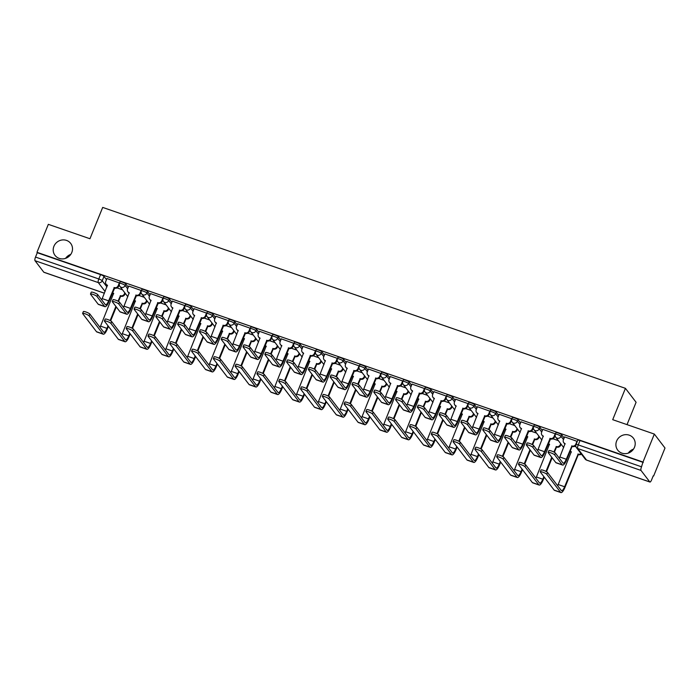 <?xml version="1.0" encoding="UTF-8"?>
<svg xmlns="http://www.w3.org/2000/svg" width="700" height="700" viewBox="0 0 700 700"><rect width="100%" height="100%" fill="white"/><g stroke="black" fill="none" stroke-linecap="round" stroke-linejoin="round"><path stroke-width="1.05" d="M71.794 252.49A9.861 9.301 142.6 0 1 63.998 258.764A9.861 9.301 142.6 0 1 55.02 255.386A9.861 9.301 142.6 0 1 53.909 246.304A9.861 9.301 142.6 0 1 61.714 240.03A9.861 9.301 142.6 0 1 70.691 243.407A9.861 9.301 142.6 0 1 71.794 252.49M634.497 447.248A9.861 9.301 142.6 0 1 626.701 453.521A9.861 9.301 142.6 0 1 617.724 450.135A9.861 9.301 142.6 0 1 616.613 441.061A9.861 9.301 142.6 0 1 624.418 434.787A9.861 9.301 142.6 0 1 633.395 438.165A9.861 9.301 142.6 0 1 634.497 447.248M128.275 287.192L125.781 283.938A3.08 0.542 -157.9 0 0 122.369 282.152A3.08 0.542 -157.9 0 0 120.129 281.811L119.508 283.351A3.08 0.542 22.1 0 1 121.739 283.701A3.08 0.542 22.1 0 1 125.151 285.477L127.645 288.741M150.062 294.735L147.569 291.48A3.08 0.542 -157.9 0 0 144.156 289.695A3.08 0.542 -157.9 0 0 141.925 289.354L141.295 290.894A3.08 0.542 22.1 0 1 143.526 291.244A3.08 0.542 22.1 0 1 146.947 293.02L149.441 296.284M171.859 302.277L169.365 299.023A3.08 0.542 -157.9 0 0 165.952 297.238A3.08 0.542 -157.9 0 0 163.713 296.896L163.091 298.436A3.08 0.542 22.1 0 1 165.322 298.786A3.08 0.542 22.1 0 1 168.735 300.562L171.229 303.826M193.655 309.82L191.161 306.565A3.08 0.542 -157.9 0 0 187.74 304.78A3.08 0.542 -157.9 0 0 185.509 304.439L184.879 305.979A3.08 0.542 22.1 0 1 187.119 306.329A3.08 0.542 22.1 0 1 190.531 308.105L193.025 311.369M215.442 317.363L212.949 314.108A3.08 0.542 -157.9 0 0 209.536 312.322A3.08 0.542 -157.9 0 0 207.305 311.981L206.675 313.521A3.08 0.542 22.1 0 1 208.906 313.871A3.08 0.542 22.1 0 1 212.327 315.648L214.812 318.911M237.239 324.905L234.745 321.65A3.08 0.542 -157.9 0 0 231.332 319.865A3.08 0.542 -157.9 0 0 229.093 319.524L228.471 321.064A3.08 0.542 22.1 0 1 230.703 321.414A3.08 0.542 22.1 0 1 234.115 323.19L236.609 326.454M259.026 332.447L256.541 329.192A3.08 0.542 -157.9 0 0 253.12 327.408A3.08 0.542 -157.9 0 0 250.889 327.066L250.259 328.606A3.08 0.542 22.1 0 1 252.49 328.956A3.08 0.542 22.1 0 1 255.911 330.733L258.405 333.996M280.822 339.99L278.329 336.735A3.08 0.542 -157.9 0 0 274.916 334.95A3.08 0.542 -157.9 0 0 272.685 334.609L272.055 336.149A3.08 0.542 22.1 0 1 274.286 336.499A3.08 0.542 22.1 0 1 277.699 338.275L280.192 341.539M302.619 347.533L300.125 344.277A3.08 0.542 -157.9 0 0 296.704 342.493A3.08 0.542 -157.9 0 0 294.473 342.151L293.842 343.691A3.08 0.542 22.1 0 1 296.082 344.041A3.08 0.542 22.1 0 1 299.495 345.817L301.989 349.081M324.406 355.075L321.912 351.82A3.08 0.542 -157.9 0 0 318.5 350.035A3.08 0.542 -157.9 0 0 316.269 349.694L315.639 351.234A3.08 0.542 22.1 0 1 317.87 351.584A3.08 0.542 22.1 0 1 321.291 353.36L323.776 356.624M346.203 362.618L343.709 359.363A3.08 0.542 -157.9 0 0 340.296 357.578A3.08 0.542 -157.9 0 0 338.056 357.236L337.435 358.776A3.08 0.542 22.1 0 1 339.666 359.126A3.08 0.542 22.1 0 1 343.079 360.902L345.572 364.166M367.99 370.16L365.505 366.905A3.08 0.542 -157.9 0 0 362.084 365.12A3.08 0.542 -157.9 0 0 359.852 364.779L359.223 366.319A3.08 0.542 22.1 0 1 361.463 366.669A3.08 0.542 22.1 0 1 364.875 368.445L367.369 371.709M389.786 377.711L387.293 374.447A3.08 0.542 -157.9 0 0 383.88 372.662A3.08 0.542 -157.9 0 0 381.649 372.321L381.019 373.861A3.08 0.542 22.1 0 1 383.25 374.211A3.08 0.542 22.1 0 1 386.671 375.988L389.156 379.251M411.582 385.254L409.089 381.99A3.08 0.542 -157.9 0 0 405.676 380.205A3.08 0.542 -157.9 0 0 403.436 379.864L402.815 381.404A3.08 0.542 22.1 0 1 405.046 381.754A3.08 0.542 22.1 0 1 408.459 383.53L410.953 386.794M433.37 392.796L430.876 389.533A3.08 0.542 -157.9 0 0 427.464 387.748A3.08 0.542 -157.9 0 0 425.233 387.406L424.602 388.946A3.08 0.542 22.1 0 1 426.834 389.296A3.08 0.542 22.1 0 1 430.255 391.072L432.749 394.336M455.166 400.339L452.673 397.075A3.08 0.542 -157.9 0 0 449.26 395.29A3.08 0.542 -157.9 0 0 447.02 394.949L446.399 396.489A3.08 0.542 22.1 0 1 448.63 396.839A3.08 0.542 22.1 0 1 452.043 398.615L454.536 401.879M476.963 407.881L474.469 404.618A3.08 0.542 -157.9 0 0 471.048 402.832A3.08 0.542 -157.9 0 0 468.816 402.491L468.186 404.031A3.08 0.542 22.1 0 1 470.426 404.381A3.08 0.542 22.1 0 1 473.839 406.158L476.332 409.421M498.75 415.424L496.256 412.16A3.08 0.542 -157.9 0 0 492.844 410.375A3.08 0.542 -157.9 0 0 490.613 410.034L489.983 411.574A3.08 0.542 22.1 0 1 492.214 411.924A3.08 0.542 22.1 0 1 495.635 413.7L498.12 416.964M520.546 422.966L518.053 419.703A3.08 0.542 -157.9 0 0 514.64 417.918A3.08 0.542 -157.9 0 0 512.4 417.576L511.779 419.116A3.08 0.542 22.1 0 1 514.01 419.466A3.08 0.542 22.1 0 1 517.423 421.243L519.916 424.506M542.334 430.509L539.849 427.245A3.08 0.542 -157.9 0 0 536.428 425.46A3.08 0.542 -157.9 0 0 534.196 425.119L533.566 426.668A3.08 0.542 22.1 0 1 535.798 427.009A3.08 0.542 22.1 0 1 539.219 428.794L541.712 432.049M564.13 438.051L561.636 434.787A3.08 0.542 -157.9 0 0 558.224 433.002A3.08 0.542 -157.9 0 0 555.992 432.661L555.363 434.21A3.08 0.542 22.1 0 1 557.594 434.551A3.08 0.542 22.1 0 1 561.006 436.336L563.5 439.591M65.59 258.352A9.861 9.301 142.6 0 1 70.779 254.389M628.294 453.11A9.861 9.301 142.6 0 1 633.474 449.146M653.231 475.851L651.569 479.938A3.08 0.866 109.1 0 1 649.933 482.037A3.08 0.866 109.1 0 1 649.801 481.941L641.008 470.435L577.727 448.525L586.521 460.04L649.801 481.941M627.025 424.629L636.09 402.281L625.433 388.334L612.71 419.676L654.343 434.079L642.985 462.044L36.977 252.306L48.335 224.341L89.959 238.744L102.69 207.41L625.433 388.334M654.343 434.079L665 448.026L653.642 475.991M44.091 272.3A3.08 0.866 -70.9 0 1 43.925 272.3A3.08 0.866 -70.9 0 1 43.794 272.195L35 260.689A3.08 0.866 -70.9 0 1 35.516 257.066L37.292 252.709L100.572 274.61A3.08 0.542 22.1 0 1 103.985 276.395L106.479 279.65M643.3 462.455L580.011 440.545A3.08 0.542 -157.9 0 0 577.78 440.204L576.012 444.561A3.08 0.542 22.1 0 1 578.244 444.902L641.532 466.804L642.985 462.044M641.532 466.804A3.08 0.866 109.1 0 0 641.008 470.435M577.29 441.42L564.594 436.905M555.494 433.877L542.798 429.363M533.706 426.335L521.01 421.82M511.91 418.793L499.214 414.277M490.114 411.25L477.418 406.735M468.326 403.707L455.63 399.192M446.53 396.165L433.834 391.65M424.734 388.623L412.046 384.108M402.946 381.08L390.25 376.565M381.15 373.537L368.454 369.023M359.363 365.995L346.666 361.48M337.566 358.453L324.87 353.938M315.77 350.91L303.082 346.395M293.983 343.368L281.286 338.852M272.186 335.825L259.49 331.31M250.399 328.283L237.703 323.767M228.602 320.74L215.906 316.225M206.806 313.197L194.11 308.683M185.019 305.655L172.322 301.14M163.222 298.113L150.526 293.598M141.435 290.57L128.739 286.055M119.639 283.027L106.942 278.512M575.96 446.74L574.709 446.311M558.381 440.659L552.913 438.769M536.594 433.116L531.125 431.226M514.798 425.574L509.329 423.684M493.001 418.031L487.532 416.141M471.214 410.489L465.745 408.599M449.418 402.946L443.949 401.056M427.63 395.404L422.161 393.514M405.834 387.861L400.365 385.971M384.037 380.319L378.569 378.429M362.25 372.776L356.781 370.886M340.454 365.234L334.985 363.344M318.658 357.691L313.197 355.801M296.87 350.149L291.401 348.259M275.074 342.606L269.605 340.716M253.286 335.064L247.818 333.174M231.49 327.521L226.021 325.631M209.694 319.979L204.225 318.089M187.906 312.436L182.438 310.546M166.11 304.894L160.641 302.995M144.322 297.351L138.854 295.453M122.526 289.809L117.058 287.91M554.636 454.869A3.544 0.621 -157.9 0 0 551.18 452.988A3.544 0.621 -157.9 0 0 548.144 452.419A3.544 0.621 -157.9 0 0 548.214 452.637L555.809 462.586A7.779 2.188 -70.9 0 0 556.141 462.84L562.572 465.062A7.779 2.188 -70.9 0 1 562.231 464.809L554.636 454.869L555.38 453.04L562.975 462.98A5.775 1.628 109.1 0 0 563.229 463.173A5.775 1.628 109.1 0 0 566.282 459.235L571.909 445.961A3.08 2.905 -37.4 0 0 575.846 444.115L576.074 444.412M548.144 452.419L548.879 450.59A3.544 0.621 22.1 0 1 551.924 451.159A3.544 0.621 22.1 0 1 555.38 453.04M571.699 445.891L572.101 446.416L566.685 459.769A7.779 2.188 -70.9 0 1 562.572 465.062M575.803 445.419A3.08 2.905 142.6 0 1 572.311 446.486L572.101 446.416M565.145 443.984A3.08 2.905 142.6 0 1 564.165 443.179L563.762 442.654A3.08 2.905 -37.4 0 0 565.066 443.59L559.851 457.012A5.775 1.628 109.1 0 1 559.326 458.202M564.62 436.835L563.413 439.81A3.08 2.905 -37.4 0 0 563.762 442.654M577.054 441.14L575.846 444.115M546.761 474.259A3.544 0.621 -157.9 0 0 543.305 472.377A3.544 0.621 -157.9 0 0 540.269 471.809A3.544 0.621 -157.9 0 0 540.339 472.036L554.146 490.105L560.577 492.327L546.761 474.259L547.505 472.43L561.312 490.508A5.775 1.628 109.1 0 0 561.566 490.691A5.775 1.628 109.1 0 0 564.62 486.762L578.121 454.09A3.08 2.905 -37.4 0 0 581.017 453.6M540.269 471.809L541.012 469.989A3.544 0.621 22.1 0 1 544.049 470.558A3.544 0.621 22.1 0 1 547.505 472.43M577.92 454.02L578.322 454.545L565.023 487.287A7.779 2.188 -70.9 0 1 560.91 492.59A7.779 2.188 -70.9 0 1 560.577 492.327M581.42 454.134A3.08 2.905 142.6 0 1 578.532 454.624L578.322 454.545M570.22 451.062A3.08 2.905 -37.4 0 0 571.279 451.719L558.197 484.54L564.62 486.762M571.358 452.113A3.08 2.905 142.6 0 1 570.378 451.316L570.211 451.089M560.91 492.59L554.488 490.367A7.779 2.188 -70.9 0 1 554.146 490.105M557.664 485.721A5.775 1.628 109.1 0 0 558.197 484.54M532.84 447.326A3.544 0.621 -157.9 0 0 529.392 445.445A3.544 0.621 -157.9 0 0 526.347 444.876A3.544 0.621 -157.9 0 0 526.418 445.095L534.012 455.044A7.779 2.188 -70.9 0 0 534.354 455.298L540.776 457.52A7.779 2.188 -70.9 0 1 540.444 457.266L532.84 447.326L533.584 445.498L541.179 455.438A5.775 1.628 109.1 0 0 541.433 455.63A5.775 1.628 109.1 0 0 544.486 451.692L550.121 438.419A3.08 2.905 -37.4 0 0 554.05 436.572L554.461 437.106A3.08 2.905 142.6 0 1 550.524 438.944L544.889 452.226A7.779 2.188 -70.9 0 1 540.776 457.52M526.347 444.876L527.091 443.047A3.544 0.621 22.1 0 1 530.128 443.616A3.544 0.621 22.1 0 1 533.584 445.498M549.911 438.349L550.314 438.874M555.135 435.435L554.461 437.106M543.349 436.441A3.08 2.905 142.6 0 1 542.369 435.636L541.966 435.111A3.08 2.905 -37.4 0 0 543.27 436.047L538.064 449.47A5.775 1.628 109.1 0 1 537.53 450.66M542.832 429.293L541.616 432.267A3.08 2.905 -37.4 0 0 541.966 435.111M555.266 433.598L554.05 436.572M511.052 439.784A3.544 0.621 -157.9 0 0 507.596 437.902A3.544 0.621 -157.9 0 0 504.551 437.334A3.544 0.621 -157.9 0 0 504.621 437.553L512.225 447.501A7.779 2.188 -70.9 0 0 512.558 447.755L518.989 449.977A7.779 2.188 -70.9 0 1 518.648 449.724L511.052 439.784L511.796 437.955L519.391 447.895A5.775 1.628 109.1 0 0 519.636 448.088A5.775 1.628 109.1 0 0 522.699 444.15L528.325 430.876A3.08 2.905 -37.4 0 0 532.262 429.03L532.665 429.564A3.08 2.905 142.6 0 1 528.727 431.401L523.101 444.684A7.779 2.188 -70.9 0 1 518.989 449.977M504.551 437.334L505.295 435.505A3.544 0.621 22.1 0 1 508.34 436.074A3.544 0.621 22.1 0 1 511.796 437.955M528.115 430.806L528.517 431.331M533.339 427.892L532.665 429.564M521.561 428.899A3.08 2.905 142.6 0 1 520.572 428.094L520.17 427.569A3.08 2.905 -37.4 0 0 521.483 428.505L516.267 441.928A5.775 1.628 109.1 0 1 515.734 443.118M521.036 421.75L519.829 424.725A3.08 2.905 -37.4 0 0 520.17 427.569M533.47 426.055L532.262 429.03M524.974 466.716A3.544 0.621 -157.9 0 0 521.517 464.835A3.544 0.621 -157.9 0 0 518.472 464.266A3.544 0.621 -157.9 0 0 518.543 464.494L532.359 482.562L538.781 484.785L524.974 466.716L525.709 464.887L539.525 482.965A5.775 1.628 109.1 0 0 539.77 483.149A5.775 1.628 109.1 0 0 542.824 479.22L543.865 476.656M518.472 464.266L519.216 462.446A3.544 0.621 22.1 0 1 522.253 463.015A3.544 0.621 22.1 0 1 525.709 464.887M553.875 452.025L556.334 446.547A3.08 2.905 -37.4 0 0 560.271 444.71L560.683 443.678M556.124 446.477L556.526 447.002L554.383 452.296M561.094 444.203L560.674 445.235A3.08 2.905 142.6 0 1 556.736 447.081L556.526 447.002M549.57 444.57A3.08 2.905 142.6 0 1 548.581 443.774L548.415 443.546A3.08 2.905 -37.4 0 0 549.491 444.176L536.401 476.998L542.824 479.22M546 471.415L551.74 457.266M552.142 457.791L546.508 471.686M544.276 477.181L543.235 479.745A7.779 2.188 -70.9 0 1 539.122 485.048A7.779 2.188 -70.9 0 1 538.781 484.785M539.122 485.048L532.691 482.825A7.779 2.188 -70.9 0 1 532.359 482.562M535.867 478.179A5.775 1.628 109.1 0 0 536.401 476.998M503.177 459.174A3.544 0.621 -157.9 0 0 499.721 457.293A3.544 0.621 -157.9 0 0 496.685 456.724A3.544 0.621 -157.9 0 0 496.755 456.951L510.562 475.02L516.985 477.242L503.177 459.174L503.921 457.345L517.729 475.423A5.775 1.628 109.1 0 0 517.983 475.606A5.775 1.628 109.1 0 0 521.036 471.677L522.077 469.114M496.685 456.724L497.42 454.904A3.544 0.621 22.1 0 1 500.465 455.472A3.544 0.621 22.1 0 1 503.921 457.345M532.079 444.483L534.538 439.005A3.08 2.905 -37.4 0 0 538.475 437.168L538.895 436.135M534.327 438.935L534.73 439.46L532.586 444.754M539.298 436.66L538.878 437.692A3.08 2.905 142.6 0 1 534.94 439.539L534.73 439.46M526.636 435.977A3.08 2.905 -37.4 0 0 527.695 436.634L514.605 469.455L521.036 471.677M524.204 463.873L529.952 449.724M530.355 450.249L524.711 464.144M522.48 469.639L521.439 472.202A7.779 2.188 -70.9 0 1 517.326 477.505A7.779 2.188 -70.9 0 1 516.985 477.242M527.774 437.027A3.08 2.905 142.6 0 1 526.794 436.231L526.619 436.004M517.326 477.505L510.895 475.282A7.779 2.188 -70.9 0 1 510.562 475.02M514.08 470.636A5.775 1.628 109.1 0 0 514.605 469.455M489.256 432.241A3.544 0.621 -157.9 0 0 485.8 430.36A3.544 0.621 -157.9 0 0 482.764 429.791A3.544 0.621 -157.9 0 0 482.834 430.01L490.429 439.959A7.779 2.188 -70.9 0 0 490.77 440.213L497.192 442.435A7.779 2.188 -70.9 0 1 496.851 442.181L489.256 432.241L490 430.412L497.595 440.352A5.775 1.628 109.1 0 0 497.849 440.545A5.775 1.628 109.1 0 0 500.903 436.608L506.529 423.334A3.08 2.905 -37.4 0 0 510.466 421.488L510.869 422.021A3.08 2.905 142.6 0 1 506.94 423.859L501.305 437.141A7.779 2.188 -70.9 0 1 497.192 442.435M482.764 429.791L483.508 427.963A3.544 0.621 22.1 0 1 486.544 428.531A3.544 0.621 22.1 0 1 490 430.412M506.319 423.255L506.73 423.789M511.551 420.35L510.869 422.021M499.765 421.356A3.08 2.905 142.6 0 1 498.785 420.551L498.383 420.026A3.08 2.905 -37.4 0 0 499.686 420.963L494.48 434.385A5.775 1.628 109.1 0 1 493.946 435.575M499.24 414.207L498.032 417.183A3.08 2.905 -37.4 0 0 498.383 420.026M511.674 418.512L510.466 421.488M467.469 424.699A3.544 0.621 -157.9 0 0 464.012 422.817A3.544 0.621 -157.9 0 0 460.968 422.249A3.544 0.621 -157.9 0 0 461.037 422.467L468.633 432.416A7.779 2.188 -70.9 0 0 468.974 432.67L475.396 434.892A7.779 2.188 -70.9 0 1 475.064 434.639L467.469 424.699L468.204 422.87L475.808 432.81A5.775 1.628 109.1 0 0 476.052 433.002A5.775 1.628 109.1 0 0 479.106 429.065L484.741 415.791A3.08 2.905 -37.4 0 0 488.679 413.945L489.081 414.479A3.08 2.905 142.6 0 1 485.144 416.316L479.509 429.599A7.779 2.188 -70.9 0 1 475.396 434.892M460.968 422.249L461.711 420.42A3.544 0.621 22.1 0 1 464.748 420.989A3.544 0.621 22.1 0 1 468.204 422.87M484.531 415.713L484.934 416.246M489.755 412.808L489.081 414.479M477.977 413.814A3.08 2.905 142.6 0 1 476.989 413.009L476.586 412.484A3.08 2.905 -37.4 0 0 477.89 413.42L472.684 426.842A5.775 1.628 109.1 0 1 472.15 428.033M477.452 406.665L476.245 409.64A3.08 2.905 -37.4 0 0 476.586 412.484M489.886 410.97L488.679 413.945M445.672 417.156A3.544 0.621 -157.9 0 0 442.216 415.275A3.544 0.621 -157.9 0 0 439.18 414.706A3.544 0.621 -157.9 0 0 439.25 414.925L446.845 424.874A7.779 2.188 -70.9 0 0 447.178 425.127L453.609 427.35A7.779 2.188 -70.9 0 1 453.267 427.096L445.672 417.156L446.416 415.328L454.011 425.267A5.775 1.628 109.1 0 0 454.265 425.46A5.775 1.628 109.1 0 0 457.319 421.523L462.945 408.249A3.08 2.905 -37.4 0 0 466.883 406.402L467.285 406.936A3.08 2.905 142.6 0 1 463.347 408.774L457.721 422.056A7.779 2.188 -70.9 0 1 453.609 427.35M439.18 414.706L439.915 412.877A3.544 0.621 22.1 0 1 442.96 413.446A3.544 0.621 22.1 0 1 446.416 415.328M462.735 408.17L463.137 408.704M467.968 405.265L467.285 406.936M456.181 406.271A3.08 2.905 142.6 0 1 455.201 405.466L454.79 404.941A3.08 2.905 -37.4 0 0 456.102 405.877L450.887 419.3A5.775 1.628 109.1 0 1 450.363 420.49M455.656 399.123L454.449 402.098A3.08 2.905 -37.4 0 0 454.79 404.941M468.09 403.428L466.883 406.402M481.381 451.631A3.544 0.621 -157.9 0 0 477.925 449.75A3.544 0.621 -157.9 0 0 474.889 449.181A3.544 0.621 -157.9 0 0 474.959 449.409L488.766 467.477L495.198 469.7L481.381 451.631L482.125 449.802L495.941 467.88A5.775 1.628 109.1 0 0 496.186 468.064A5.775 1.628 109.1 0 0 499.24 464.135L500.281 461.571M474.889 449.181L475.633 447.361A3.544 0.621 22.1 0 1 478.669 447.93A3.544 0.621 22.1 0 1 482.125 449.802M510.282 436.931L512.75 431.463A3.08 2.905 -37.4 0 0 516.679 429.625L517.099 428.592M512.54 431.392L512.942 431.918L510.79 437.211M517.501 429.118L517.09 430.15A3.08 2.905 142.6 0 1 513.153 431.996L512.942 431.918M505.977 429.485A3.08 2.905 142.6 0 1 504.998 428.68L504.831 428.461A3.08 2.905 -37.4 0 0 505.899 429.091L492.817 461.912L499.24 464.135M502.407 456.33L508.156 442.181M508.559 442.706L502.915 456.601M500.684 462.096L499.642 464.66A7.779 2.188 -70.9 0 1 495.53 469.963A7.779 2.188 -70.9 0 1 495.198 469.7M495.53 469.963L489.108 467.74A7.779 2.188 -70.9 0 1 488.766 467.477M492.284 463.094A5.775 1.628 109.1 0 0 492.817 461.912M459.594 444.089A3.544 0.621 -157.9 0 0 456.137 442.207A3.544 0.621 -157.9 0 0 453.093 441.639A3.544 0.621 -157.9 0 0 453.162 441.866L466.979 459.935L473.401 462.157L459.594 444.089L460.329 442.26L474.145 460.338A5.775 1.628 109.1 0 0 474.399 460.521A5.775 1.628 109.1 0 0 477.452 456.593L478.494 454.029M453.093 441.639L453.836 439.819A3.544 0.621 22.1 0 1 456.881 440.387A3.544 0.621 22.1 0 1 460.329 442.26M488.495 429.389L490.954 423.92A3.08 2.905 -37.4 0 0 494.891 422.082L495.311 421.041M490.744 423.85L491.146 424.375L489.002 429.669M495.714 421.575L495.294 422.608A3.08 2.905 142.6 0 1 491.356 424.454L491.146 424.375M483.044 420.892A3.08 2.905 -37.4 0 0 484.111 421.549L471.021 454.37L477.452 456.593M480.62 448.787L486.36 434.639M486.771 435.164L481.127 449.059M478.896 454.554L477.855 457.117A7.779 2.188 -70.9 0 1 473.742 462.42A7.779 2.188 -70.9 0 1 473.401 462.157M484.19 421.942A3.08 2.905 142.6 0 1 483.201 421.137L483.035 420.919M473.742 462.42L467.311 460.198A7.779 2.188 -70.9 0 1 466.979 459.935M470.488 455.551A5.775 1.628 109.1 0 0 471.021 454.37M437.797 436.546A3.544 0.621 -157.9 0 0 434.341 434.665A3.544 0.621 -157.9 0 0 431.305 434.096A3.544 0.621 -157.9 0 0 431.375 434.324L445.183 452.392L451.614 454.615L437.797 436.546L438.541 434.717L452.349 452.795A5.775 1.628 109.1 0 0 452.602 452.979A5.775 1.628 109.1 0 0 455.656 449.05L456.698 446.486M431.305 434.096L432.04 432.276A3.544 0.621 22.1 0 1 435.085 432.845A3.544 0.621 22.1 0 1 438.541 434.717M466.699 421.846L469.157 416.377A3.08 2.905 -37.4 0 0 473.095 414.54L473.515 413.499M468.948 416.308L469.359 416.832L467.206 422.126M473.918 414.033L473.498 415.065A3.08 2.905 142.6 0 1 469.569 416.911L469.359 416.832M461.256 413.35A3.08 2.905 -37.4 0 0 462.315 414.006L449.234 446.828L455.656 449.05M458.824 441.245L464.573 427.096M464.975 427.621L459.331 441.516M457.1 447.011L456.059 449.575A7.779 2.188 -70.9 0 1 451.946 454.877A7.779 2.188 -70.9 0 1 451.614 454.615M462.394 414.4A3.08 2.905 142.6 0 1 461.414 413.595L461.239 413.376M451.946 454.877L445.524 452.655A7.779 2.188 -70.9 0 1 445.183 452.392M448.7 448.009A5.775 1.628 109.1 0 0 449.234 446.828M423.876 409.614A3.544 0.621 -157.9 0 0 420.42 407.733A3.544 0.621 -157.9 0 0 417.384 407.164A3.544 0.621 -157.9 0 0 417.454 407.382L425.049 417.331A7.779 2.188 -70.9 0 0 425.39 417.585L431.812 419.808A7.779 2.188 -70.9 0 1 431.48 419.554L423.876 409.614L424.62 407.785L432.215 417.725A5.775 1.628 109.1 0 0 432.469 417.918A5.775 1.628 109.1 0 0 435.523 413.98L441.158 400.706A3.08 2.905 -37.4 0 0 445.086 398.86L445.489 399.385A3.08 2.905 142.6 0 1 441.56 401.231L435.925 414.514A7.779 2.188 -70.9 0 1 431.812 419.808M417.384 407.164L418.127 405.335A3.544 0.621 22.1 0 1 421.164 405.904A3.544 0.621 22.1 0 1 424.62 407.785M440.947 400.627L441.35 401.161M446.171 397.723L445.489 399.385M434.385 398.729A3.08 2.905 142.6 0 1 433.405 397.924L433.002 397.399A3.08 2.905 -37.4 0 0 434.306 398.335L429.1 411.757A5.775 1.628 109.1 0 1 428.566 412.947M433.869 391.58L432.652 394.555A3.08 2.905 -37.4 0 0 433.002 397.399M446.294 395.885L445.086 398.86M416.001 429.004A3.544 0.621 -157.9 0 0 412.554 427.123A3.544 0.621 -157.9 0 0 409.509 426.554A3.544 0.621 -157.9 0 0 409.579 426.781L423.395 444.85L429.817 447.072L416.001 429.004L416.745 427.175L430.561 445.252A5.775 1.628 109.1 0 0 430.806 445.436A5.775 1.628 109.1 0 0 433.86 441.507L434.901 438.944M409.509 426.554L410.252 424.734A3.544 0.621 22.1 0 1 413.289 425.303A3.544 0.621 22.1 0 1 416.745 427.175M444.911 414.304L447.37 408.835A3.08 2.905 -37.4 0 0 451.299 406.998L451.719 405.956M447.16 408.765L447.562 409.29L445.41 414.584M452.13 406.49L451.71 407.523A3.08 2.905 142.6 0 1 447.773 409.369L447.562 409.29M440.606 406.858A3.08 2.905 142.6 0 1 439.618 406.053L439.451 405.834A3.08 2.905 -37.4 0 0 440.519 406.464L427.438 439.285L433.86 441.507M437.036 433.703L442.776 419.554M443.179 420.079L437.544 433.974M435.312 439.469L434.271 442.033A7.779 2.188 -70.9 0 1 430.15 447.335A7.779 2.188 -70.9 0 1 429.817 447.072M430.15 447.335L423.727 445.113A7.779 2.188 -70.9 0 1 423.395 444.85M426.904 440.466A5.775 1.628 109.1 0 0 427.438 439.285M402.089 402.071A3.544 0.621 -157.9 0 0 398.632 400.19A3.544 0.621 -157.9 0 0 395.588 399.621A3.544 0.621 -157.9 0 0 395.658 399.84L403.261 409.789A7.779 2.188 -70.9 0 0 403.594 410.043L410.016 412.265A7.779 2.188 -70.9 0 1 409.684 412.011L402.089 402.071L402.832 400.243L410.428 410.183A5.775 1.628 109.1 0 0 410.672 410.375A5.775 1.628 109.1 0 0 413.726 406.438L419.361 393.164A3.08 2.905 -37.4 0 0 423.299 391.317L423.701 391.842A3.08 2.905 142.6 0 1 419.764 393.689L414.137 406.971A7.779 2.188 -70.9 0 1 410.016 412.265M395.588 399.621L396.331 397.793A3.544 0.621 22.1 0 1 399.376 398.361A3.544 0.621 22.1 0 1 402.832 400.243M419.151 393.085L419.554 393.619M424.375 390.18L423.701 391.842M412.598 391.186A3.08 2.905 142.6 0 1 411.609 390.381L411.206 389.856A3.08 2.905 -37.4 0 0 412.519 390.793L407.304 404.215A5.775 1.628 109.1 0 1 406.77 405.405M412.072 384.037L410.865 387.012A3.08 2.905 -37.4 0 0 411.206 389.856M424.506 388.342L423.299 391.317M394.214 421.461A3.544 0.621 -157.9 0 0 390.757 419.58A3.544 0.621 -157.9 0 0 387.713 419.011A3.544 0.621 -157.9 0 0 387.783 419.239L401.599 437.308L408.021 439.53L394.214 421.461L394.957 419.632L408.765 437.71A5.775 1.628 109.1 0 0 409.019 437.894A5.775 1.628 109.1 0 0 412.072 433.965L413.114 431.401M387.713 419.011L388.456 417.191A3.544 0.621 22.1 0 1 391.501 417.76A3.544 0.621 22.1 0 1 394.957 419.632M423.115 406.761L425.574 401.293A3.08 2.905 -37.4 0 0 429.511 399.446L429.931 398.414M425.364 401.223L425.766 401.748L423.623 407.041M430.334 398.947L429.914 399.98A3.08 2.905 142.6 0 1 425.976 401.826L425.766 401.748M417.664 398.265A3.08 2.905 -37.4 0 0 418.731 398.921L405.641 431.743L412.072 433.965M415.24 426.16L420.989 412.011M421.391 412.536L415.748 426.431M413.516 431.926L412.475 434.49A7.779 2.188 -70.9 0 1 408.363 439.793A7.779 2.188 -70.9 0 1 408.021 439.53M418.81 399.315A3.08 2.905 142.6 0 1 417.83 398.51L417.655 398.291M408.363 439.793L401.931 437.57A7.779 2.188 -70.9 0 1 401.599 437.308M405.116 432.924A5.775 1.628 109.1 0 0 405.641 431.743M380.293 394.529A3.544 0.621 -157.9 0 0 376.836 392.648A3.544 0.621 -157.9 0 0 373.8 392.079A3.544 0.621 -157.9 0 0 373.87 392.297L381.465 402.246A7.779 2.188 -70.9 0 0 381.797 402.5L388.229 404.723A7.779 2.188 -70.9 0 1 387.887 404.469L380.293 394.529L381.036 392.7L388.631 402.64A5.775 1.628 109.1 0 0 388.885 402.832A5.775 1.628 109.1 0 0 391.939 398.895L397.565 385.621A3.08 2.905 -37.4 0 0 401.502 383.775L401.905 384.3A3.08 2.905 142.6 0 1 397.967 386.146L392.341 399.42A7.779 2.188 -70.9 0 1 388.229 404.723M373.8 392.079L374.535 390.25A3.544 0.621 22.1 0 1 377.58 390.819A3.544 0.621 22.1 0 1 381.036 392.7M397.355 385.543L397.766 386.076M402.588 382.637L401.905 384.3M390.801 383.644A3.08 2.905 142.6 0 1 389.821 382.839L389.419 382.314A3.08 2.905 -37.4 0 0 390.723 383.25L385.507 396.672A5.775 1.628 109.1 0 1 384.983 397.863M390.276 376.495L389.069 379.47A3.08 2.905 -37.4 0 0 389.419 382.314M402.71 380.8L401.502 383.775M372.418 413.919A3.544 0.621 -157.9 0 0 368.961 412.037A3.544 0.621 -157.9 0 0 365.925 411.469A3.544 0.621 -157.9 0 0 365.995 411.696L379.803 429.765L386.234 431.988L372.418 413.919L373.161 412.09L386.969 430.168A5.775 1.628 109.1 0 0 387.223 430.351A5.775 1.628 109.1 0 0 390.276 426.422L391.317 423.859M365.925 411.469L366.669 409.649A3.544 0.621 22.1 0 1 369.705 410.217A3.544 0.621 22.1 0 1 373.161 412.09M401.319 399.219L403.786 393.75A3.08 2.905 -37.4 0 0 407.715 391.904L408.135 390.871M403.576 393.68L403.979 394.205L401.826 399.499M408.537 391.405L408.118 392.438A3.08 2.905 142.6 0 1 404.189 394.284L403.979 394.205M395.876 390.723A3.08 2.905 -37.4 0 0 396.935 391.379L383.854 424.2L390.276 426.422M393.444 418.618L399.192 404.469M399.595 404.994L393.951 418.889M391.72 424.384L390.679 426.947A7.779 2.188 -70.9 0 1 386.566 432.25A7.779 2.188 -70.9 0 1 386.234 431.988M397.014 391.773A3.08 2.905 142.6 0 1 396.034 390.967L395.868 390.749M386.566 432.25L380.144 430.027A7.779 2.188 -70.9 0 1 379.803 429.765M383.32 425.381A5.775 1.628 109.1 0 0 383.854 424.2M358.505 386.986A3.544 0.621 -157.9 0 0 355.049 385.105A3.544 0.621 -157.9 0 0 352.004 384.536A3.544 0.621 -157.9 0 0 352.074 384.755L359.669 394.704A7.779 2.188 -70.9 0 0 360.01 394.957L366.433 397.18A7.779 2.188 -70.9 0 1 366.1 396.926L358.505 386.986L359.24 385.158L366.844 395.098A5.775 1.628 109.1 0 0 367.089 395.29A5.775 1.628 109.1 0 0 370.142 391.352L375.777 378.079A3.08 2.905 -37.4 0 0 379.706 376.233L380.118 376.757A3.08 2.905 142.6 0 1 376.18 378.604L370.545 391.877A7.779 2.188 -70.9 0 1 366.433 397.18M352.004 384.536L352.748 382.707A3.544 0.621 22.1 0 1 355.784 383.276A3.544 0.621 22.1 0 1 359.24 385.158M375.567 378L375.97 378.534M380.791 375.095L380.118 376.757M369.005 376.101A3.08 2.905 142.6 0 1 368.025 375.296L367.623 374.771A3.08 2.905 -37.4 0 0 368.926 375.707L363.72 389.13A5.775 1.628 109.1 0 1 363.186 390.32M368.489 368.953L367.281 371.928A3.08 2.905 -37.4 0 0 367.623 374.771M380.922 373.257L379.706 376.233M350.63 406.376A3.544 0.621 -157.9 0 0 347.174 404.495A3.544 0.621 -157.9 0 0 344.129 403.926A3.544 0.621 -157.9 0 0 344.199 404.154L358.015 422.223L364.438 424.445L350.63 406.376L351.365 404.547L365.181 422.625A5.775 1.628 109.1 0 0 365.426 422.809A5.775 1.628 109.1 0 0 368.489 418.88L369.521 416.316M344.129 403.926L344.873 402.106A3.544 0.621 22.1 0 1 347.909 402.675A3.544 0.621 22.1 0 1 351.365 404.547M379.531 391.676L381.99 386.207A3.08 2.905 -37.4 0 0 385.928 384.361L386.348 383.329M381.78 386.137L382.183 386.662L380.039 391.956M386.75 383.863L386.33 384.895A3.08 2.905 142.6 0 1 382.392 386.741L382.183 386.662M374.08 383.18A3.08 2.905 -37.4 0 0 375.148 383.836L362.058 416.649L368.489 418.88M371.656 411.075L377.396 396.926M377.808 397.451L372.164 411.346M369.933 416.841L368.891 419.405A7.779 2.188 -70.9 0 1 364.779 424.707A7.779 2.188 -70.9 0 1 364.438 424.445M375.226 384.23A3.08 2.905 142.6 0 1 374.238 383.425L374.071 383.206M364.779 424.707L358.348 422.485A7.779 2.188 -70.9 0 1 358.015 422.223M361.524 417.839A5.775 1.628 109.1 0 0 362.058 416.649M336.709 379.444A3.544 0.621 -157.9 0 0 333.252 377.562A3.544 0.621 -157.9 0 0 330.207 376.994A3.544 0.621 -157.9 0 0 330.286 377.213L337.881 387.161A7.779 2.188 -70.9 0 0 338.214 387.415L344.645 389.637A7.779 2.188 -70.9 0 1 344.304 389.384L336.709 379.444L337.453 377.615L345.047 387.555A5.775 1.628 109.1 0 0 345.301 387.748A5.775 1.628 109.1 0 0 348.355 383.81L353.981 370.536A3.08 2.905 -37.4 0 0 357.919 368.69L358.321 369.215A3.08 2.905 142.6 0 1 354.384 371.061L348.757 384.335A7.779 2.188 -70.9 0 1 344.645 389.637M330.207 376.994L330.951 375.165A3.544 0.621 22.1 0 1 333.996 375.734A3.544 0.621 22.1 0 1 337.453 377.615M353.771 370.457L354.174 370.991M359.004 367.553L358.321 369.215M347.217 368.559A3.08 2.905 142.6 0 1 346.238 367.754L345.826 367.229A3.08 2.905 -37.4 0 0 347.139 368.165L341.924 381.588A5.775 1.628 109.1 0 1 341.39 382.777M346.692 361.41L345.485 364.385A3.08 2.905 -37.4 0 0 345.826 367.229M359.126 365.715L357.919 368.69M314.912 371.901A3.544 0.621 -157.9 0 0 311.456 370.02A3.544 0.621 -157.9 0 0 308.42 369.451A3.544 0.621 -157.9 0 0 308.49 369.67L316.085 379.619A7.779 2.188 -70.9 0 0 316.426 379.873L322.849 382.095A7.779 2.188 -70.9 0 1 322.516 381.841L314.912 371.901L315.656 370.072L323.251 380.012A5.775 1.628 109.1 0 0 323.505 380.205A5.775 1.628 109.1 0 0 326.559 376.267L332.185 362.994A3.08 2.905 -37.4 0 0 336.123 361.148L336.525 361.672A3.08 2.905 142.6 0 1 332.596 363.519L326.961 376.793A7.779 2.188 -70.9 0 1 322.849 382.095M308.42 369.451L309.164 367.623A3.544 0.621 22.1 0 1 312.2 368.191A3.544 0.621 22.1 0 1 315.656 370.072M331.984 362.915L332.386 363.449M337.207 360.01L336.525 361.672M325.421 361.016A3.08 2.905 142.6 0 1 324.441 360.211L324.039 359.686A3.08 2.905 -37.4 0 0 325.342 360.623L320.136 374.045A5.775 1.628 109.1 0 1 319.602 375.235M324.896 353.868L323.689 356.842A3.08 2.905 -37.4 0 0 324.039 359.686M337.33 358.172L336.123 361.148M293.125 364.359A3.544 0.621 -157.9 0 0 289.669 362.477A3.544 0.621 -157.9 0 0 286.624 361.909A3.544 0.621 -157.9 0 0 286.694 362.127L294.297 372.076A7.779 2.188 -70.9 0 0 294.63 372.33L301.053 374.553A7.779 2.188 -70.9 0 1 300.72 374.299L293.125 364.359L293.86 362.53L301.464 372.47A5.775 1.628 109.1 0 0 301.709 372.662A5.775 1.628 109.1 0 0 304.762 368.725L310.398 355.451A3.08 2.905 -37.4 0 0 314.335 353.605L314.738 354.13A3.08 2.905 142.6 0 1 310.8 355.976L305.174 369.25A7.779 2.188 -70.9 0 1 301.053 374.553M286.624 361.909L287.368 360.08A3.544 0.621 22.1 0 1 290.412 360.649A3.544 0.621 22.1 0 1 293.86 362.53M310.188 355.373L310.59 355.906M315.411 352.467L314.738 354.13M303.634 353.474A3.08 2.905 142.6 0 1 302.645 352.669L302.243 352.144A3.08 2.905 -37.4 0 0 303.555 353.08L298.34 366.502A5.775 1.628 109.1 0 1 297.806 367.692M303.109 346.325L301.901 349.3A3.08 2.905 -37.4 0 0 302.243 352.144M315.543 350.63L314.335 353.605M271.329 356.816A3.544 0.621 -157.9 0 0 267.873 354.935A3.544 0.621 -157.9 0 0 264.836 354.366A3.544 0.621 -157.9 0 0 264.906 354.585L272.501 364.534A7.779 2.188 -70.9 0 0 272.834 364.787L279.265 367.01A7.779 2.188 -70.9 0 1 278.924 366.756L271.329 356.816L272.072 354.988L279.668 364.928A5.775 1.628 109.1 0 0 279.921 365.12A5.775 1.628 109.1 0 0 282.975 361.183L288.601 347.909A3.08 2.905 -37.4 0 0 292.539 346.062L292.941 346.588A3.08 2.905 142.6 0 1 289.004 348.434L283.377 361.707A7.779 2.188 -70.9 0 1 279.265 367.01M264.836 354.366L265.571 352.537A3.544 0.621 22.1 0 1 268.616 353.106A3.544 0.621 22.1 0 1 272.072 354.988M288.391 347.83L288.794 348.364M293.624 344.916L292.941 346.588M281.838 345.931A3.08 2.905 142.6 0 1 280.858 345.126L280.455 344.601A3.08 2.905 -37.4 0 0 281.759 345.537L276.544 358.96A5.775 1.628 109.1 0 1 276.019 360.15M281.312 338.783L280.105 341.757A3.08 2.905 -37.4 0 0 280.455 344.601M293.746 343.088L292.539 346.062M249.532 349.274A3.544 0.621 -157.9 0 0 246.085 347.392A3.544 0.621 -157.9 0 0 243.04 346.824A3.544 0.621 -157.9 0 0 243.11 347.043L250.705 356.991A7.779 2.188 -70.9 0 0 251.046 357.245L257.469 359.467A7.779 2.188 -70.9 0 1 257.136 359.214L249.532 349.274L250.276 347.445L257.871 357.385A5.775 1.628 109.1 0 0 258.125 357.578A5.775 1.628 109.1 0 0 261.179 353.64L266.814 340.366A3.08 2.905 -37.4 0 0 270.743 338.52L271.154 339.045A3.08 2.905 142.6 0 1 267.216 340.891L261.581 354.165A7.779 2.188 -70.9 0 1 257.469 359.467M243.04 346.824L243.784 344.995A3.544 0.621 22.1 0 1 246.82 345.564A3.544 0.621 22.1 0 1 250.276 347.445M266.604 340.287L267.006 340.821M271.828 337.374L271.154 339.045M260.041 338.389A3.08 2.905 142.6 0 1 259.061 337.584L258.659 337.059A3.08 2.905 -37.4 0 0 259.963 337.995L254.756 351.418A5.775 1.628 109.1 0 1 254.223 352.608M259.525 331.24L258.309 334.215A3.08 2.905 -37.4 0 0 258.659 337.059M271.959 335.545L270.743 338.52M227.745 341.731A3.544 0.621 -157.9 0 0 224.289 339.85A3.544 0.621 -157.9 0 0 221.244 339.281A3.544 0.621 -157.9 0 0 221.314 339.5L228.918 349.449A7.779 2.188 -70.9 0 0 229.25 349.703L235.681 351.925A7.779 2.188 -70.9 0 1 235.34 351.671L227.745 341.731L228.489 339.902L236.084 349.842A5.775 1.628 109.1 0 0 236.329 350.035A5.775 1.628 109.1 0 0 239.391 346.098L245.017 332.824A3.08 2.905 -37.4 0 0 248.955 330.977L249.358 331.502A3.08 2.905 142.6 0 1 245.42 333.349L239.794 346.623A7.779 2.188 -70.9 0 1 235.681 351.925M221.244 339.281L221.987 337.453A3.544 0.621 22.1 0 1 225.032 338.021A3.544 0.621 22.1 0 1 228.489 339.902M244.807 332.745L245.21 333.279M250.031 329.831L249.358 331.502M238.254 330.846A3.08 2.905 142.6 0 1 237.265 330.041L236.862 329.516A3.08 2.905 -37.4 0 0 238.175 330.453L232.96 343.875A5.775 1.628 109.1 0 1 232.426 345.065M237.729 323.697L236.521 326.672A3.08 2.905 -37.4 0 0 236.862 329.516M250.162 328.002L248.955 330.977M328.834 398.834A3.544 0.621 -157.9 0 0 325.377 396.953A3.544 0.621 -157.9 0 0 322.341 396.384A3.544 0.621 -157.9 0 0 322.411 396.611L336.219 414.68L342.641 416.902L328.834 398.834L329.578 397.005L343.385 415.082A5.775 1.628 109.1 0 0 343.639 415.266A5.775 1.628 109.1 0 0 346.692 411.338L347.734 408.774M322.341 396.384L323.076 394.564A3.544 0.621 22.1 0 1 326.121 395.132A3.544 0.621 22.1 0 1 329.578 397.005M357.735 384.134L360.194 378.665A3.08 2.905 -37.4 0 0 364.131 376.819L364.551 375.786M359.984 378.595L360.395 379.12L358.243 384.414M364.954 376.32L364.534 377.352A3.08 2.905 142.6 0 1 360.596 379.199L360.395 379.12M352.293 375.637A3.08 2.905 -37.4 0 0 353.351 376.294L340.27 409.106L346.692 411.338M349.86 403.533L355.609 389.384M356.011 389.909L350.368 403.804M348.136 409.299L347.095 411.863A7.779 2.188 -70.9 0 1 342.983 417.165A7.779 2.188 -70.9 0 1 342.641 416.902M353.43 376.688A3.08 2.905 142.6 0 1 352.45 375.882L352.275 375.664M342.983 417.165L336.56 414.942A7.779 2.188 -70.9 0 1 336.219 414.68M339.736 410.296A5.775 1.628 109.1 0 0 340.27 409.106M307.037 391.291A3.544 0.621 -157.9 0 0 303.581 389.41A3.544 0.621 -157.9 0 0 300.545 388.841A3.544 0.621 -157.9 0 0 300.615 389.069L314.422 407.137L320.854 409.36L307.037 391.291L307.781 389.463L321.598 407.54A5.775 1.628 109.1 0 0 321.842 407.724A5.775 1.628 109.1 0 0 324.896 403.795L325.938 401.231M300.545 388.841L301.289 387.021A3.544 0.621 22.1 0 1 304.325 387.581A3.544 0.621 22.1 0 1 307.781 389.463M335.939 376.591L338.406 371.123A3.08 2.905 -37.4 0 0 342.335 369.276L342.755 368.244M338.196 371.053L338.599 371.578L336.446 376.871M343.166 368.777L342.746 369.81A3.08 2.905 142.6 0 1 338.809 371.656L338.599 371.578M331.634 369.145A3.08 2.905 142.6 0 1 330.654 368.34L330.488 368.121A3.08 2.905 -37.4 0 0 331.555 368.751L318.474 401.564L324.896 403.795M328.072 395.99L333.812 381.841M334.215 382.366L328.571 396.261M326.34 401.756L325.308 404.32A7.779 2.188 -70.9 0 1 321.186 409.623A7.779 2.188 -70.9 0 1 320.854 409.36M321.186 409.623L314.764 407.391A7.779 2.188 -70.9 0 1 314.422 407.137M317.94 402.754A5.775 1.628 109.1 0 0 318.474 401.564M285.25 383.749A3.544 0.621 -157.9 0 0 281.794 381.868A3.544 0.621 -157.9 0 0 278.749 381.299A3.544 0.621 -157.9 0 0 278.819 381.526L292.635 399.595L299.058 401.817L285.25 383.749L285.994 381.92L299.801 399.998A5.775 1.628 109.1 0 0 300.055 400.181A5.775 1.628 109.1 0 0 303.109 396.252L304.15 393.689M278.749 381.299L279.493 379.479A3.544 0.621 22.1 0 1 282.537 380.039A3.544 0.621 22.1 0 1 285.994 381.92M314.151 369.049L316.61 363.58A3.08 2.905 -37.4 0 0 320.547 361.734L320.967 360.701M316.4 363.51L316.803 364.035L314.659 369.329M321.37 361.235L320.95 362.267A3.08 2.905 142.6 0 1 317.012 364.114L316.803 364.035M308.7 360.553A3.08 2.905 -37.4 0 0 309.767 361.209L296.678 394.021L303.109 396.252M306.276 388.447L312.025 374.299M312.428 374.824L306.784 388.719M304.553 394.214L303.511 396.777A7.779 2.188 -70.9 0 1 299.399 402.08A7.779 2.188 -70.9 0 1 299.058 401.817M309.846 361.602A3.08 2.905 142.6 0 1 308.866 360.797L308.691 360.579M299.399 402.08L292.967 399.849A7.779 2.188 -70.9 0 1 292.635 399.595M296.152 395.211A5.775 1.628 109.1 0 0 296.678 394.021M263.454 376.206A3.544 0.621 -157.9 0 0 259.998 374.325A3.544 0.621 -157.9 0 0 256.961 373.756A3.544 0.621 -157.9 0 0 257.031 373.984L270.839 392.053L277.27 394.275L263.454 376.206L264.197 374.377L278.005 392.455A5.775 1.628 109.1 0 0 278.259 392.639A5.775 1.628 109.1 0 0 281.312 388.71L282.354 386.146M256.961 373.756L257.705 371.936A3.544 0.621 22.1 0 1 260.741 372.496A3.544 0.621 22.1 0 1 264.197 374.377M292.355 361.506L294.814 356.037A3.08 2.905 -37.4 0 0 298.751 354.191L299.171 353.159M294.613 355.967L295.015 356.493L292.863 361.786M299.574 353.692L299.154 354.725A3.08 2.905 142.6 0 1 295.225 356.571L295.015 356.493M288.05 354.06A3.08 2.905 142.6 0 1 287.07 353.255L286.904 353.036A3.08 2.905 -37.4 0 0 287.971 353.666L274.89 386.479L281.312 388.71M284.48 380.905L290.229 366.756M290.631 367.281L284.988 381.176M282.756 386.671L281.715 389.235A7.779 2.188 -70.9 0 1 277.602 394.537A7.779 2.188 -70.9 0 1 277.27 394.275M277.602 394.537L271.18 392.306A7.779 2.188 -70.9 0 1 270.839 392.053M274.356 387.669A5.775 1.628 109.1 0 0 274.89 386.479M241.666 368.664A3.544 0.621 -157.9 0 0 238.21 366.783A3.544 0.621 -157.9 0 0 235.165 366.214A3.544 0.621 -157.9 0 0 235.235 366.441L249.051 384.51L255.474 386.733L241.666 368.664L242.401 366.835L256.217 384.912A5.775 1.628 109.1 0 0 256.463 385.096A5.775 1.628 109.1 0 0 259.525 381.168L260.558 378.604M235.165 366.214L235.909 364.385A3.544 0.621 22.1 0 1 238.945 364.954A3.544 0.621 22.1 0 1 242.401 366.835M270.567 353.964L273.026 348.495A3.08 2.905 -37.4 0 0 276.964 346.649L277.384 345.616M272.816 348.425L273.219 348.95L271.075 354.244M277.786 346.15L277.366 347.183A3.08 2.905 142.6 0 1 273.429 349.029L273.219 348.95M265.116 345.467A3.08 2.905 -37.4 0 0 266.184 346.124L253.094 378.936L259.525 381.168M262.692 373.363L268.433 359.214M268.835 359.739L263.2 373.634M260.969 379.129L259.928 381.692A7.779 2.188 -70.9 0 1 255.815 386.995A7.779 2.188 -70.9 0 1 255.474 386.733M266.262 346.517A3.08 2.905 142.6 0 1 265.274 345.713L265.108 345.494M255.815 386.995L249.384 384.764A7.779 2.188 -70.9 0 1 249.051 384.51M252.56 380.126A5.775 1.628 109.1 0 0 253.094 378.936M219.87 361.121A3.544 0.621 -157.9 0 0 216.414 359.24A3.544 0.621 -157.9 0 0 213.377 358.671A3.544 0.621 -157.9 0 0 213.447 358.899L227.255 376.967L233.678 379.19L219.87 361.121L220.614 359.293L234.421 377.37A5.775 1.628 109.1 0 0 234.675 377.554A5.775 1.628 109.1 0 0 237.729 373.625L238.77 371.061M213.377 358.671L214.112 356.842A3.544 0.621 22.1 0 1 217.157 357.411A3.544 0.621 22.1 0 1 220.614 359.293M248.771 346.421L251.23 340.953A3.08 2.905 -37.4 0 0 255.168 339.106L255.588 338.074M251.02 340.882L251.422 341.408L249.279 346.701M255.99 338.608L255.57 339.64A3.08 2.905 142.6 0 1 251.632 341.486L251.422 341.408M243.329 337.925A3.08 2.905 -37.4 0 0 244.388 338.581L231.297 371.394L237.729 373.625M240.896 365.82L246.645 351.671M247.047 352.196L241.404 366.091M239.172 371.586L238.131 374.15A7.779 2.188 -70.9 0 1 234.019 379.453A7.779 2.188 -70.9 0 1 233.678 379.19M244.466 338.975A3.08 2.905 142.6 0 1 243.486 338.17L243.311 337.951M234.019 379.453L227.588 377.221A7.779 2.188 -70.9 0 1 227.255 376.967M230.773 372.584A5.775 1.628 109.1 0 0 231.297 371.394M205.949 334.189A3.544 0.621 -157.9 0 0 202.492 332.308A3.544 0.621 -157.9 0 0 199.456 331.739A3.544 0.621 -157.9 0 0 199.526 331.957L207.121 341.906A7.779 2.188 -70.9 0 0 207.463 342.16L213.885 344.382A7.779 2.188 -70.9 0 1 213.544 344.129L205.949 334.189L206.692 332.36L214.287 342.3A5.775 1.628 109.1 0 0 214.541 342.493A5.775 1.628 109.1 0 0 217.595 338.555L223.221 325.281A3.08 2.905 -37.4 0 0 227.159 323.435L227.561 323.96A3.08 2.905 142.6 0 1 223.633 325.806L217.998 339.08A7.779 2.188 -70.9 0 1 213.885 344.382M199.456 331.739L200.2 329.91A3.544 0.621 22.1 0 1 203.236 330.479A3.544 0.621 22.1 0 1 206.692 332.36M223.011 325.203L223.423 325.736M228.244 322.289L227.561 323.96M216.457 323.304A3.08 2.905 142.6 0 1 215.477 322.499L215.075 321.974A3.08 2.905 -37.4 0 0 216.379 322.91L211.173 336.332A5.775 1.628 109.1 0 1 210.639 337.523M215.933 316.155L214.725 319.13A3.08 2.905 -37.4 0 0 215.075 321.974M228.366 320.46L227.159 323.435M198.074 353.579A3.544 0.621 -157.9 0 0 194.617 351.697A3.544 0.621 -157.9 0 0 191.581 351.129A3.544 0.621 -157.9 0 0 191.651 351.356L205.459 369.425L211.89 371.648L198.074 353.579L198.817 351.75L212.634 369.828A5.775 1.628 109.1 0 0 212.879 370.011A5.775 1.628 109.1 0 0 215.933 366.082L216.974 363.519M191.581 351.129L192.325 349.3A3.544 0.621 22.1 0 1 195.361 349.869A3.544 0.621 22.1 0 1 198.817 351.75M226.975 338.879L229.443 333.41A3.08 2.905 -37.4 0 0 233.371 331.564L233.791 330.531M229.233 333.34L229.635 333.865L227.483 339.159M234.194 331.065L233.782 332.098A3.08 2.905 142.6 0 1 229.845 333.935L229.635 333.865M221.532 330.382A3.08 2.905 -37.4 0 0 222.591 331.039L209.51 363.851L215.933 366.082M219.109 358.277L224.849 344.129M225.251 344.654L219.607 358.549M217.376 364.044L216.335 366.608A7.779 2.188 -70.9 0 1 212.222 371.91A7.779 2.188 -70.9 0 1 211.89 371.648M222.67 331.433A3.08 2.905 142.6 0 1 221.69 330.627L221.524 330.409M212.222 371.91L205.8 369.679A7.779 2.188 -70.9 0 1 205.459 369.425M208.976 365.041A5.775 1.628 109.1 0 0 209.51 363.851M184.161 326.646A3.544 0.621 -157.9 0 0 180.705 324.765A3.544 0.621 -157.9 0 0 177.66 324.196A3.544 0.621 -157.9 0 0 177.73 324.415L185.325 334.364A7.779 2.188 -70.9 0 0 185.666 334.618L192.089 336.84A7.779 2.188 -70.9 0 1 191.756 336.586L184.161 326.646L184.896 324.817L192.5 334.757A5.775 1.628 109.1 0 0 192.745 334.95A5.775 1.628 109.1 0 0 195.799 331.012L201.434 317.739A3.08 2.905 -37.4 0 0 205.371 315.892L205.774 316.418A3.08 2.905 142.6 0 1 201.836 318.264L196.21 331.537A7.779 2.188 -70.9 0 1 192.089 336.84M177.66 324.196L178.404 322.368A3.544 0.621 22.1 0 1 181.44 322.936A3.544 0.621 22.1 0 1 184.896 324.817M201.224 317.66L201.626 318.194M206.447 314.746L205.774 316.418M194.67 315.761A3.08 2.905 142.6 0 1 193.681 314.956L193.279 314.431A3.08 2.905 -37.4 0 0 194.582 315.368L189.376 328.79A5.775 1.628 109.1 0 1 188.843 329.98M194.145 308.613L192.938 311.588A3.08 2.905 -37.4 0 0 193.279 314.431M206.579 312.918L205.371 315.892M176.286 346.036A3.544 0.621 -157.9 0 0 172.83 344.155A3.544 0.621 -157.9 0 0 169.785 343.586A3.544 0.621 -157.9 0 0 169.855 343.814L183.671 361.882L190.094 364.105L176.286 346.036L177.021 344.207L190.838 362.285A5.775 1.628 109.1 0 0 191.091 362.469A5.775 1.628 109.1 0 0 194.145 358.54L195.186 355.976M169.785 343.586L170.529 341.757A3.544 0.621 22.1 0 1 173.574 342.326A3.544 0.621 22.1 0 1 177.021 344.207M205.188 331.336L207.646 325.868A3.08 2.905 -37.4 0 0 211.584 324.021L212.004 322.989M207.436 325.797L207.839 326.322L205.695 331.616M212.406 323.523L211.986 324.555A3.08 2.905 142.6 0 1 208.049 326.392L207.839 326.322M199.736 322.84A3.08 2.905 -37.4 0 0 200.804 323.496L187.714 356.309L194.145 358.54M197.312 350.735L203.053 336.586M203.464 337.111L197.82 351.006M195.589 356.501L194.548 359.065A7.779 2.188 -70.9 0 1 190.435 364.368A7.779 2.188 -70.9 0 1 190.094 364.105M200.883 323.89A3.08 2.905 142.6 0 1 199.894 323.085L199.727 322.866M190.435 364.368L184.004 362.136A7.779 2.188 -70.9 0 1 183.671 361.882M187.18 357.499A5.775 1.628 109.1 0 0 187.714 356.309M162.365 319.095A3.544 0.621 -157.9 0 0 158.909 317.223A3.544 0.621 -157.9 0 0 155.873 316.654A3.544 0.621 -157.9 0 0 155.942 316.873L163.537 326.821A7.779 2.188 -70.9 0 0 163.87 327.075L170.301 329.297A7.779 2.188 -70.9 0 1 169.96 329.044L162.365 319.095L163.109 317.275L170.704 327.215A5.775 1.628 109.1 0 0 170.957 327.408A5.775 1.628 109.1 0 0 174.011 323.47L179.638 310.196A3.08 2.905 -37.4 0 0 183.575 308.35L183.977 308.875A3.08 2.905 142.6 0 1 180.04 310.721L174.414 323.995A7.779 2.188 -70.9 0 1 170.301 329.297M155.873 316.654L156.607 314.825A3.544 0.621 22.1 0 1 159.653 315.394A3.544 0.621 22.1 0 1 163.109 317.275M179.428 310.118L179.83 310.651M184.66 307.204L183.977 308.875M172.874 308.219A3.08 2.905 142.6 0 1 171.894 307.414L171.482 306.889A3.08 2.905 -37.4 0 0 172.795 307.825L167.58 321.248A5.775 1.628 109.1 0 1 167.055 322.438M172.349 301.07L171.141 304.045A3.08 2.905 -37.4 0 0 171.482 306.889M184.782 305.375L183.575 308.35M154.49 338.494A3.544 0.621 -157.9 0 0 151.034 336.613A3.544 0.621 -157.9 0 0 147.998 336.044A3.544 0.621 -157.9 0 0 148.067 336.262L161.875 354.34L168.306 356.562L154.49 338.494L155.234 336.665L169.041 354.743A5.775 1.628 109.1 0 0 169.295 354.926A5.775 1.628 109.1 0 0 172.349 350.998L173.39 348.434M147.998 336.044L148.732 334.215A3.544 0.621 22.1 0 1 151.778 334.784A3.544 0.621 22.1 0 1 155.234 336.665M183.391 323.794L185.85 318.325A3.08 2.905 -37.4 0 0 189.787 316.479L190.207 315.446M185.64 318.255L186.051 318.78L183.899 324.074M190.61 315.98L190.19 317.012A3.08 2.905 142.6 0 1 186.261 318.85L186.051 318.78M179.086 316.348A3.08 2.905 142.6 0 1 178.106 315.543L177.931 315.324A3.08 2.905 -37.4 0 0 179.008 315.954L165.926 348.766L172.349 350.998M175.516 343.192L181.265 329.044M181.668 329.569L176.024 343.464M173.793 348.959L172.751 351.523A7.779 2.188 -70.9 0 1 168.639 356.825A7.779 2.188 -70.9 0 1 168.306 356.562M168.639 356.825L162.216 354.594A7.779 2.188 -70.9 0 1 161.875 354.34M165.393 349.956A5.775 1.628 109.1 0 0 165.926 348.766M140.569 311.553A3.544 0.621 -157.9 0 0 137.112 309.68A3.544 0.621 -157.9 0 0 134.076 309.111A3.544 0.621 -157.9 0 0 134.146 309.33L141.741 319.279A7.779 2.188 -70.9 0 0 142.082 319.533L148.505 321.755A7.779 2.188 -70.9 0 1 148.173 321.501L140.569 311.553L141.312 309.733L148.907 319.672A5.775 1.628 109.1 0 0 149.161 319.865A5.775 1.628 109.1 0 0 152.215 315.928L157.85 302.654A3.08 2.905 -37.4 0 0 161.779 300.808L162.181 301.332A3.08 2.905 142.6 0 1 158.252 303.179L152.617 316.453A7.779 2.188 -70.9 0 1 148.505 321.755M134.076 309.111L134.82 307.283A3.544 0.621 22.1 0 1 137.856 307.851A3.544 0.621 22.1 0 1 141.312 309.733M157.64 302.575L158.043 303.109M162.864 299.661L162.181 301.332M151.077 300.676A3.08 2.905 142.6 0 1 150.097 299.871L149.695 299.338A3.08 2.905 -37.4 0 0 150.999 300.283L145.793 313.705A5.775 1.628 109.1 0 1 145.259 314.895M150.561 293.527L149.345 296.502A3.08 2.905 -37.4 0 0 149.695 299.338M162.986 297.832L161.779 300.808M132.694 330.951A3.544 0.621 -157.9 0 0 129.246 329.07A3.544 0.621 -157.9 0 0 126.201 328.501A3.544 0.621 -157.9 0 0 126.271 328.72L140.088 346.797L146.51 349.02L132.694 330.951L133.438 329.123L147.254 347.2A5.775 1.628 109.1 0 0 147.499 347.384A5.775 1.628 109.1 0 0 150.553 343.455L151.594 340.891M126.201 328.501L126.945 326.672A3.544 0.621 22.1 0 1 129.981 327.241A3.544 0.621 22.1 0 1 133.438 329.123M161.604 316.251L164.062 310.783A3.08 2.905 -37.4 0 0 168 308.936L168.411 307.904M163.852 310.713L164.255 311.238L162.102 316.531M168.822 308.438L168.403 309.47A3.08 2.905 142.6 0 1 164.465 311.308L164.255 311.238M156.153 307.755A3.08 2.905 -37.4 0 0 157.211 308.411L144.13 341.224L150.553 343.455M153.729 335.65L159.469 321.501M159.871 322.026L154.236 335.921M152.005 341.416L150.964 343.98A7.779 2.188 -70.9 0 1 146.843 349.283A7.779 2.188 -70.9 0 1 146.51 349.02M157.299 308.805A3.08 2.905 142.6 0 1 156.31 308L156.144 307.781M146.843 349.283L140.42 347.051A7.779 2.188 -70.9 0 1 140.088 346.797M143.596 342.414A5.775 1.628 109.1 0 0 144.13 341.224M118.781 304.01A3.544 0.621 -157.9 0 0 115.325 302.137A3.544 0.621 -157.9 0 0 112.28 301.569A3.544 0.621 -157.9 0 0 112.35 301.787L119.954 311.736A7.779 2.188 -70.9 0 0 120.286 311.99L126.718 314.213A7.779 2.188 -70.9 0 1 126.376 313.959L118.781 304.01L119.525 302.19L127.12 312.13A5.775 1.628 109.1 0 0 127.365 312.322A5.775 1.628 109.1 0 0 130.419 308.385L136.054 295.111A3.08 2.905 -37.4 0 0 139.991 293.265L140.394 293.79A3.08 2.905 142.6 0 1 136.456 295.636L130.83 308.91A7.779 2.188 -70.9 0 1 126.718 314.213M112.28 301.569L113.024 299.74A3.544 0.621 22.1 0 1 116.069 300.309A3.544 0.621 22.1 0 1 119.525 302.19M135.844 295.033L136.246 295.566M141.067 292.119L140.394 293.79M129.29 293.134A3.08 2.905 142.6 0 1 128.301 292.329L127.899 291.795A3.08 2.905 -37.4 0 0 129.211 292.74L123.996 306.162A5.775 1.628 109.1 0 1 123.462 307.352M128.765 285.985L127.558 288.96A3.08 2.905 -37.4 0 0 127.899 291.795M141.199 290.29L139.991 293.265M110.906 323.409A3.544 0.621 -157.9 0 0 107.45 321.527A3.544 0.621 -157.9 0 0 104.405 320.959A3.544 0.621 -157.9 0 0 104.475 321.178L118.291 339.255L124.714 341.477L110.906 323.409L111.65 321.58L125.457 339.658A5.775 1.628 109.1 0 0 125.711 339.841A5.775 1.628 109.1 0 0 128.765 335.912L129.806 333.349M104.405 320.959L105.149 319.13A3.544 0.621 22.1 0 1 108.194 319.699A3.544 0.621 22.1 0 1 111.65 321.58M139.808 308.709L142.266 303.24A3.08 2.905 -37.4 0 0 146.204 301.394L146.624 300.361M142.056 303.17L142.459 303.695L140.315 308.989M147.026 300.895L146.606 301.928A3.08 2.905 142.6 0 1 142.669 303.765L142.459 303.695M134.356 300.213A3.08 2.905 -37.4 0 0 135.424 300.869L122.334 333.681L128.765 335.912M131.933 328.108L137.681 313.959M138.084 314.484L132.44 328.379M130.209 333.874L129.168 336.438A7.779 2.188 -70.9 0 1 125.055 341.74A7.779 2.188 -70.9 0 1 124.714 341.477M135.502 301.262A3.08 2.905 142.6 0 1 134.523 300.457L134.347 300.239M125.055 341.74L118.624 339.509A7.779 2.188 -70.9 0 1 118.291 339.255M121.809 334.871A5.775 1.628 109.1 0 0 122.334 333.681M96.985 296.467A3.544 0.621 -157.9 0 0 93.529 294.595A3.544 0.621 -157.9 0 0 90.493 294.026A3.544 0.621 -157.9 0 0 90.562 294.245L98.157 304.185A7.779 2.188 -70.9 0 0 98.49 304.447L104.921 306.67A7.779 2.188 -70.9 0 1 104.58 306.416L96.985 296.467L97.729 294.648L105.324 304.588A5.775 1.628 109.1 0 0 105.578 304.78A5.775 1.628 109.1 0 0 108.631 300.842L114.258 287.569A3.08 2.905 -37.4 0 0 118.195 285.723L118.597 286.248A3.08 2.905 142.6 0 1 114.66 288.094L109.034 301.368A7.779 2.188 -70.9 0 1 104.921 306.67M90.493 294.026L91.236 292.197A3.544 0.621 22.1 0 1 94.272 292.766A3.544 0.621 22.1 0 1 97.729 294.648M114.047 287.49L114.459 288.024M119.28 284.576L118.597 286.248M107.494 285.591A3.08 2.905 142.6 0 1 106.514 284.786L106.111 284.252A3.08 2.905 -37.4 0 0 107.415 285.197L102.2 298.62A5.775 1.628 109.1 0 1 101.675 299.81M106.969 278.442L105.761 281.418A3.08 2.905 -37.4 0 0 106.111 284.252M119.403 282.748L118.195 285.723M89.11 315.866A3.544 0.621 -157.9 0 0 85.654 313.985A3.544 0.621 -157.9 0 0 82.618 313.416A3.544 0.621 -157.9 0 0 82.688 313.635L96.495 331.713L102.926 333.935L89.11 315.866L89.854 314.037L103.661 332.115A5.775 1.628 109.1 0 0 103.915 332.299A5.775 1.628 109.1 0 0 106.969 328.37L108.01 325.806M82.618 313.416L83.361 311.588A3.544 0.621 22.1 0 1 86.397 312.156A3.544 0.621 22.1 0 1 89.854 314.037M118.011 301.166L120.479 295.697A3.08 2.905 -37.4 0 0 124.407 293.851L124.828 292.819M120.269 295.627L120.671 296.152L118.519 301.446M125.23 293.352L124.81 294.385A3.08 2.905 142.6 0 1 120.881 296.223L120.671 296.152M113.706 293.72A3.08 2.905 142.6 0 1 112.726 292.915L112.56 292.696A3.08 2.905 -37.4 0 0 113.628 293.326L100.546 326.139L106.969 328.37M110.136 320.556L115.885 306.416M116.288 306.941L110.644 320.836M108.413 326.331L107.371 328.895A7.779 2.188 -70.9 0 1 103.259 334.197A7.779 2.188 -70.9 0 1 102.926 333.935M103.259 334.197L96.836 331.966A7.779 2.188 -70.9 0 1 96.495 331.713M100.013 327.329A5.775 1.628 109.1 0 0 100.546 326.139M125.781 283.938L125.151 285.477A3.08 2.905 142.6 0 1 121.214 287.324A3.08 2.905 -37.4 0 1 119.91 286.387L127.82 296.739M147.569 291.48L146.947 293.02A3.08 2.905 142.6 0 1 143.01 294.866A3.08 2.905 -37.4 0 1 141.706 293.93L149.616 304.281M169.365 299.023L168.735 300.562A3.08 2.905 142.6 0 1 164.806 302.409A3.08 2.905 -37.4 0 1 163.494 301.473L171.412 311.824M191.161 306.565L190.531 308.105A3.08 2.905 142.6 0 1 186.594 309.951A3.08 2.905 -37.4 0 1 185.29 309.015L193.2 319.366M212.949 314.108L212.327 315.648A3.08 2.905 142.6 0 1 208.39 317.494A3.08 2.905 -37.4 0 1 207.077 316.558L214.996 326.909M234.745 321.65L234.115 323.19A3.08 2.905 142.6 0 1 230.178 325.036A3.08 2.905 -37.4 0 1 228.874 324.1L236.784 334.451M256.541 329.192L255.911 330.733A3.08 2.905 142.6 0 1 251.974 332.579A3.08 2.905 -37.4 0 1 250.67 331.642L258.58 341.994M278.329 336.735L277.699 338.275A3.08 2.905 142.6 0 1 273.77 340.121A3.08 2.905 -37.4 0 1 272.457 339.185L280.376 349.536M300.125 344.277L299.495 345.817A3.08 2.905 142.6 0 1 295.558 347.664A3.08 2.905 -37.4 0 1 294.254 346.727L302.164 357.079M321.912 351.82L321.291 353.36A3.08 2.905 142.6 0 1 317.354 355.206A3.08 2.905 -37.4 0 1 316.05 354.27L323.96 364.621M343.709 359.363L343.079 360.902A3.08 2.905 142.6 0 1 339.15 362.749A3.08 2.905 -37.4 0 1 337.838 361.812L345.748 372.164M365.505 366.905L364.875 368.445A3.08 2.905 142.6 0 1 360.938 370.291A3.08 2.905 -37.4 0 1 359.634 369.355L367.544 379.706M387.293 374.447L386.671 375.988A3.08 2.905 142.6 0 1 382.734 377.834A3.08 2.905 -37.4 0 1 381.421 376.898L389.34 387.249M409.089 381.99L408.459 383.53A3.08 2.905 142.6 0 1 404.521 385.376A3.08 2.905 -37.4 0 1 403.217 384.44L411.127 394.791M430.876 389.533L430.255 391.072A3.08 2.905 142.6 0 1 426.317 392.919A3.08 2.905 -37.4 0 1 425.014 391.983L432.924 402.334M452.673 397.075L452.043 398.615A3.08 2.905 142.6 0 1 448.114 400.461A3.08 2.905 -37.4 0 1 446.801 399.525L454.72 409.876M474.469 404.618L473.839 406.158A3.08 2.905 142.6 0 1 469.901 408.004A3.08 2.905 -37.4 0 1 468.597 407.067L476.508 417.419M496.256 412.16L495.635 413.7A3.08 2.905 142.6 0 1 491.698 415.546A3.08 2.905 -37.4 0 1 490.385 414.61L498.304 424.961M518.053 419.703L517.423 421.243A3.08 2.905 142.6 0 1 513.485 423.089A3.08 2.905 -37.4 0 1 512.181 422.152L520.091 432.504M539.849 427.245L539.219 428.794A3.08 2.905 142.6 0 1 535.281 430.631A3.08 2.905 -37.4 0 1 533.977 429.695L541.887 440.046M561.636 434.787L561.006 436.336A3.08 2.905 142.6 0 1 557.077 438.174A3.08 2.905 -37.4 0 1 555.765 437.238L563.684 447.589M103.985 276.395L102.218 280.744L106.951 286.939M105.096 291.506L98.28 282.59L35 260.689M43.794 272.195L104.414 293.178M580.011 440.545L578.244 444.902A3.08 0.866 -70.9 0 0 577.727 448.525A3.08 2.905 142.6 0 1 576.424 447.589L585.209 459.095A3.08 3.08 0 0 0 586.653 460.136A3.08 0.866 109.1 0 0 586.819 460.136M100.572 274.61L98.805 278.967A3.08 0.542 22.1 0 1 102.218 280.744A3.08 2.905 -37.4 0 1 98.28 282.59A3.08 0.866 -70.9 0 1 98.805 278.967L35.516 257.066M649.933 482.037L586.653 460.136A3.08 0.866 109.1 0 1 586.521 460.04A3.08 2.905 142.6 0 1 585.209 459.095M571.909 445.961L572.311 446.486M566.282 459.235L559.851 457.012M562.231 464.809L555.809 462.586M578.532 454.624L578.121 454.09M550.121 438.419L550.524 438.944M544.486 451.692L538.064 449.47M540.444 457.266L534.012 455.044M528.325 430.876L528.727 431.401M522.699 444.15L516.267 441.928M518.648 449.724L512.225 447.501M556.736 447.081L556.334 446.547M560.674 445.235L560.271 444.71M534.94 439.539L534.538 439.005M538.878 437.692L538.475 437.168M506.529 423.334L506.94 423.859M500.903 436.608L494.48 434.385M496.851 442.181L490.429 439.959M484.741 415.791L485.144 416.316M479.106 429.065L472.684 426.842M475.064 434.639L468.633 432.416M462.945 408.249L463.347 408.774M457.319 421.523L450.887 419.3M453.267 427.096L446.845 424.874M513.153 431.996L512.75 431.463M517.09 430.15L516.679 429.625M491.356 424.454L490.954 423.92M495.294 422.608L494.891 422.082M469.569 416.911L469.157 416.377M473.498 415.065L473.095 414.54M441.158 400.706L441.56 401.231M435.523 413.98L429.1 411.757M431.48 419.554L425.049 417.331M447.773 409.369L447.37 408.835M451.71 407.523L451.299 406.998M419.361 393.164L419.764 393.689M413.726 406.438L407.304 404.215M409.684 412.011L403.261 409.789M425.976 401.826L425.574 401.293M429.914 399.98L429.511 399.446M397.565 385.621L397.967 386.146M391.939 398.895L385.507 396.672M387.887 404.469L381.465 402.246M404.189 394.284L403.786 393.75M408.118 392.438L407.715 391.904M375.777 378.079L376.18 378.604M370.142 391.352L363.72 389.13M366.1 396.926L359.669 394.704M382.392 386.741L381.99 386.207M386.33 384.895L385.928 384.361M353.981 370.536L354.384 371.061M348.355 383.81L341.924 381.588M344.304 389.384L337.881 387.161M332.185 362.994L332.596 363.519M326.559 376.267L320.136 374.045M322.516 381.841L316.085 379.619M310.398 355.451L310.8 355.976M304.762 368.725L298.34 366.502M300.72 374.299L294.297 372.076M288.601 347.909L289.004 348.434M282.975 361.183L276.544 358.96M278.924 366.756L272.501 364.534M266.814 340.366L267.216 340.891M261.179 353.64L254.756 351.418M257.136 359.214L250.705 356.991M245.017 332.824L245.42 333.349M239.391 346.098L232.96 343.875M235.34 351.671L228.918 349.449M360.596 379.199L360.194 378.665M364.534 377.352L364.131 376.819M338.809 371.656L338.406 371.123M342.746 369.81L342.335 369.276M317.012 364.114L316.61 363.58M320.95 362.267L320.547 361.734M295.225 356.571L294.814 356.037M299.154 354.725L298.751 354.191M273.429 349.029L273.026 348.495M277.366 347.183L276.964 346.649M251.632 341.486L251.23 340.953M255.57 339.64L255.168 339.106M223.221 325.281L223.633 325.806M217.595 338.555L211.173 336.332M213.544 344.129L207.121 341.906M229.845 333.935L229.443 333.41M233.782 332.098L233.371 331.564M201.434 317.739L201.836 318.264M195.799 331.012L189.376 328.79M191.756 336.586L185.325 334.364M208.049 326.392L207.646 325.868M211.986 324.555L211.584 324.021M179.638 310.196L180.04 310.721M174.011 323.47L167.58 321.248M169.96 329.044L163.537 326.821M186.261 318.85L185.85 318.325M190.19 317.012L189.787 316.479M157.85 302.654L158.252 303.179M152.215 315.928L145.793 313.705M148.173 321.501L141.741 319.279M164.465 311.308L164.062 310.783M168.403 309.47L168 308.936M136.054 295.111L136.456 295.636M130.419 308.385L123.996 306.162M126.376 313.959L119.954 311.736M142.669 303.765L142.266 303.24M146.606 301.928L146.204 301.394M114.258 287.569L114.66 288.094M108.631 300.842L102.2 298.62M104.58 306.416L98.157 304.185M120.881 296.223L120.479 295.697M124.81 294.385L124.407 293.851M555.363 434.21A3.08 3.08 0 0 0 555.765 437.238M533.566 426.668A3.08 3.08 0 0 0 533.977 429.695M511.779 419.116A3.08 3.08 0 0 0 512.181 422.152M489.983 411.574A3.08 3.08 0 0 0 490.385 414.61M468.186 404.031A3.08 3.08 0 0 0 468.597 407.067M446.399 396.489A3.08 3.08 0 0 0 446.801 399.525M424.602 388.946A3.08 3.08 0 0 0 425.014 391.983M402.815 381.404A3.08 3.08 0 0 0 403.217 384.44M381.019 373.861A3.08 3.08 0 0 0 381.421 376.898M359.223 366.319A3.08 3.08 0 0 0 359.634 369.355M337.435 358.776A3.08 3.08 0 0 0 337.838 361.812M315.639 351.234A3.08 3.08 0 0 0 316.05 354.27M293.842 343.691A3.08 3.08 0 0 0 294.254 346.727M272.055 336.149A3.08 3.08 0 0 0 272.457 339.185M250.259 328.606A3.08 3.08 0 0 0 250.67 331.642M228.471 321.064A3.08 3.08 0 0 0 228.874 324.1M206.675 313.521A3.08 3.08 0 0 0 207.077 316.558M184.879 305.979A3.08 3.08 0 0 0 185.29 309.015M163.091 298.436A3.08 3.08 0 0 0 163.494 301.473M141.295 290.894A3.08 3.08 0 0 0 141.706 293.93M119.508 283.351A3.08 3.08 0 0 0 119.91 286.387M43.925 272.3L104.396 293.23M576.012 444.561A3.08 3.08 0 0 0 576.424 447.589"/></g></svg>
